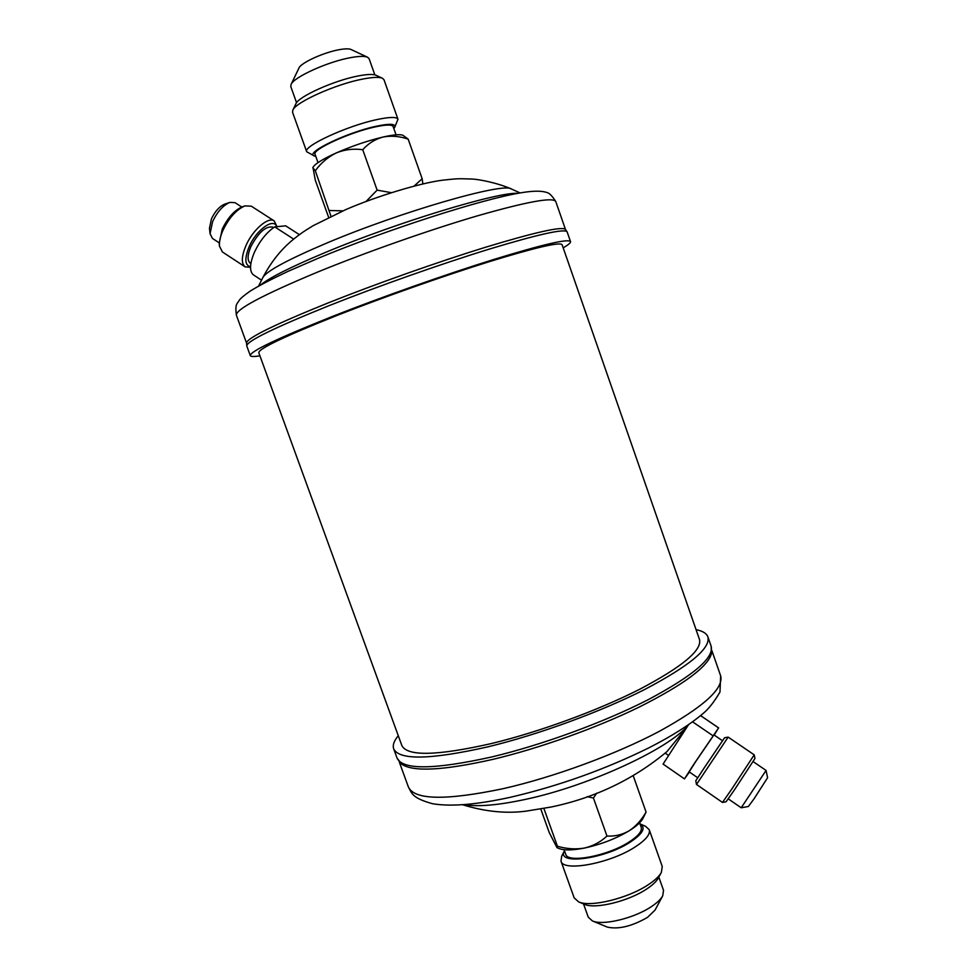 <?xml version="1.0" encoding="UTF-8"?>
<svg xmlns="http://www.w3.org/2000/svg" width="977" height="977" viewBox="0 0 977 977"><rect width="100%" height="100%" fill="white"/><g stroke="black" fill="none" stroke-linecap="round" stroke-linejoin="round"><path stroke-width="1.47" d="M766.066 770.438L767.592 777.716L754.207 798.575L748.419 806.489L741.189 807.784L766.066 770.438L753.12 761.596M689.408 772.013L684.474 778.889L693.792 764.27L718.608 727.889L700.582 715.628M684.474 778.889L663.078 764.075L688.529 724.726M697.7 777.753L689.188 771.867L695.954 761.23L713.943 734.887L722.479 740.713M696.491 784.446L695.771 780.818L703.77 768.545L724.58 737.757L728.158 737.11L696.491 784.446L722.467 802.422L731.712 789.172L754.22 754.842L728.158 737.11M722.467 802.422L726.082 801.775L734.533 789.734L754.965 758.47L754.22 754.842M462.548 804.73C485.129 811.692 506.452 813.804 526.481 811.081L551.175 807.014C594.932 797.904 633.536 779.426 666.986 751.582L686.477 727.682M630.067 842.235C642.988 833.662 646.286 827.531 639.984 823.855L645.602 826.322L649.241 829.717C650.499 834.309 645.736 840.098 634.928 847.096C609.868 863.509 562.923 872.131 561.006 861.14L561.677 856.206L564.474 850.735C555.534 865.28 603.578 859.516 630.067 842.235M661.356 872.4L658.388 877.957C656.483 881.437 652.575 885.125 646.664 889.021C628.541 901.295 594.92 909.44 584.405 904.299L578.592 901.869C590.242 907.584 627.967 898.425 648.276 884.722C654.883 880.362 659.255 876.259 661.356 872.4L662.247 866.501L649.241 829.717M583.525 903.933L588.264 917.171L592.38 920.908L607.328 927.1C618.526 929.567 631.924 926.33 647.519 917.354L655.03 910.112L662.699 895.86L663.53 890.365L658.84 877.114M592.38 920.908C602.736 925.891 634.549 918.209 651.683 906.436C657.191 902.736 660.855 899.219 662.699 895.86M639.605 822.805L641.217 827.336C642.28 831.244 638.164 836.178 628.87 842.15C607.413 856.096 567.368 863.534 565.72 854.216L564.095 849.697M711.158 646.249C714.102 657.912 693.182 675.681 648.398 699.569C604.421 722.162 542.088 745.011 491.443 757.028C434.13 769.705 402.671 770.059 397.065 758.091L401.669 764.136C413.027 772.086 443.375 770.511 492.713 759.41C539.548 748.321 596.581 727.926 639.52 706.921C683.509 684.718 707.47 667.035 711.415 653.845L711.158 646.249L707.91 636.906C706.603 633.389 702.658 630.971 696.076 629.664M398.274 735.705C394 740.884 392.461 745.243 393.67 748.797C399.141 760.411 430.515 759.764 487.792 746.868C538.4 734.68 600.77 711.842 644.832 689.42C689.713 665.74 710.743 648.239 707.91 636.906M210.055 233.723L209.469 228.239L211.435 218.872C215.05 211.313 219.446 206.416 224.637 204.181L229.803 202.422C223.074 205.329 217.346 211.704 212.62 221.559L210.055 233.723L212.436 238.425L219.129 242.797M299.414 234.663L285.711 225.846L274.72 226.884C266.709 232.257 259.967 240.647 254.521 252.042C249.758 263.301 249.282 270.837 253.08 274.635L261.531 280.191M274.72 226.884L293.674 239.109M273.645 227.592L273.035 227.201C266.025 225.699 258.661 232.135 250.93 246.509C247.389 254.997 247.157 260.554 250.259 263.167L250.857 263.558M276.76 226.688C273.841 217.321 256.389 229.742 249.147 246.717C244.372 258.624 244.824 265.317 250.527 266.782M277.016 226.664L274.219 220.924C268.357 216.357 252.725 229.839 245.96 245.593C241.441 256.438 241.172 263.521 245.129 266.868L250.515 267.332M274.219 220.924L251.333 206.184L244.958 205.891C236.385 209.591 229.021 217.81 222.854 230.535C220.204 236.69 219.08 241.917 219.495 246.216L222.414 251.968L245.129 266.868M244.958 205.891L242.333 206.782C234.529 210.14 227.824 217.602 222.231 229.168L219.19 243.444L219.495 246.216M393.829 128.549L394.745 127.23C395.929 123.725 389.689 123.407 376.035 126.289C346.835 132.469 304.506 152.974 314.228 155.905L315.779 156.344M314.228 155.905L306.705 151.753C302.65 146.379 347.128 125.801 376.902 119.585C389.701 116.874 396.723 116.764 397.969 119.255L394.745 127.23M292.819 110.206L295.872 103.831C298.29 96.625 334.232 80.432 358.18 75.962C367.157 74.215 373.116 73.996 376.072 75.278L382.459 78.282C379.223 76.865 372.579 77.134 362.552 79.1C335.758 84.156 295.42 102.292 292.819 110.206L292.563 112.318L306.705 151.753M397.969 119.255L383.998 79.76L382.459 78.282M291.048 84.498L298.974 68.011C300.843 62.846 323.778 52.367 339.263 49.68C345.04 48.642 348.948 48.581 351.024 49.485L367.584 57.252C364.653 55.97 358.95 56.104 350.474 57.667C327.649 61.722 293.589 77.207 291.048 84.498L290.804 86.611L296.568 102.719M374.826 74.85L369.111 58.718L367.584 57.252M318.013 162.609L315.058 154.329C311.675 149.811 349.644 132.335 375.058 126.937C386.025 124.567 392.046 124.433 393.12 126.534L396.051 134.826M246.778 345.968C246.363 341.4 273.743 327.979 328.944 305.703C378.075 286.176 442.117 263.595 489.99 248.891C539.109 234.089 564.828 228.423 567.148 231.891L565.207 229.168C560.59 226.53 533.967 232.575 485.361 247.303C438.062 261.897 376.096 283.806 328.333 302.846C275.783 324.071 248.524 337.334 246.558 342.634L246.778 345.968L250.307 355.628C250.796 356.715 253.996 356.776 259.919 355.811M563.179 247.828C568.382 244.824 570.824 242.748 570.519 241.6C568.321 238.498 542.723 244.458 493.715 259.479C445.927 274.366 381.934 296.947 332.754 316.304C277.517 338.347 250.027 351.451 250.307 355.628M401.84 745.5C407.116 756.516 436.939 755.868 491.333 743.57C539.231 732.005 598.095 710.426 639.752 689.237C682.215 666.839 702.133 650.267 699.495 639.508L562.105 244.726C559.98 241.795 535.726 247.437 489.355 261.653C444.181 275.734 383.79 297.045 337.248 315.351C284.759 336.271 258.612 348.728 258.795 352.721L401.84 745.5M408.166 139.125L402.988 135.314C400.167 134.118 393.536 134.679 383.094 137.024C391.24 135.498 399.605 136.206 408.166 139.125L422.162 178.73L414.114 186.082M422.87 183.92L422.162 178.73M312.799 167.702L315.315 170.743C320.957 162.964 327.918 157.028 336.222 152.949C322.666 159.104 314.912 163.916 312.958 167.372L315.253 180.037L328.651 217.407M315.315 170.743L330.983 216.283M362.748 149.713C368.378 143.387 375.156 139.161 383.094 137.024C367.767 140.688 352.147 145.988 336.222 152.949C344.649 149.518 353.491 148.443 362.748 149.713L377.134 190.124L365.96 201.555M342.903 210.861L329.567 210.495M391.472 192.689L377.134 190.124M241.734 207.002L235.017 202.654L229.803 202.422M646.066 812.058C641.571 820.008 635.929 826.249 629.151 830.792C636.32 826.322 640.9 822.219 642.915 818.482L646.066 812.058L633.267 775.86M606.961 836.031C600.672 841.966 593.173 845.972 584.466 848.048C600.989 844.458 615.876 838.706 629.151 830.792C622.141 834.785 614.753 836.52 606.961 836.031L593.442 798.038L596.727 793.116M557.415 846.229L556.988 847.657L558.795 848.439C564.01 850.515 572.559 850.381 584.466 848.048C575.673 849.55 566.66 848.94 557.415 846.229L544.018 808.822M587.201 796.67L593.442 798.038M556.988 847.657L549.196 832.465L540.806 809.054M561.006 861.14L574.171 897.851L578.592 901.869M718.608 727.889L714.187 735.046M692.583 721.844L712.978 735.754M464.038 804.621C477.765 807.026 498.478 805.219 526.2 799.223C589.571 785.691 669.66 748.443 688.297 725.056M503.24 788.659C553.751 777.203 615.669 754.452 659.17 731.419C703.44 707.03 723.945 688.504 720.647 675.84L719.988 692.034C714.199 701.852 708.618 708.96 703.22 713.381C690.36 724.372 672.42 735.779 649.4 747.576C605.386 769.314 559.284 785.826 511.118 797.11C477.24 804.621 451.069 806.831 432.616 803.741C411.61 797.94 411.94 793.202 408.41 787.022C414.419 800.09 446.025 800.627 503.24 788.659M326.513 243.175C287.91 259.577 266.709 270.995 262.911 277.419C274.134 256.133 286.786 244.665 293.711 239.084C299.915 234.211 302.357 232.233 313.067 225.724L345.699 209.652C376.963 196.047 420.818 182.882 442.813 180.159C458.775 178.473 457.456 178.571 471.83 179.047C477.631 179.121 497.049 182.65 511.313 188.964C504.12 182.04 400.643 211.753 326.513 243.175M517.834 193.336C498.111 191.773 396.76 222.463 325.207 252.53C291.158 266.819 269.628 277.615 260.639 284.918M317.293 272.204C262.495 295.103 235.53 309.453 236.397 315.241C234.834 303.322 237.277 304.103 239.267 300.269C240.525 298.376 244.128 295.347 250.075 291.183C258.026 286.188 270.714 279.556 288.154 271.301L318.343 258.197C387.417 229.51 482.027 199.076 521.083 192.774C538.632 189.807 544.824 191.846 546.448 192.408C548.989 192.664 552.09 195.705 555.766 201.518C553.067 196.927 527.104 201.665 477.887 215.709C429.941 229.742 366.094 252.188 317.293 272.204M720.647 675.84L711.842 650.511M262.911 277.419L258.612 286.041M236.397 315.241L246.497 342.939M567.148 231.891L570.519 241.6M555.766 201.518L565.451 229.375M511.313 188.964L520.106 192.933M397.065 758.091L393.67 748.797M408.41 787.022L399.227 761.828M668.195 755.197L665.264 753.169M718.632 727.877L700.607 715.616M741.177 807.771L728.256 798.856"/></g></svg>
